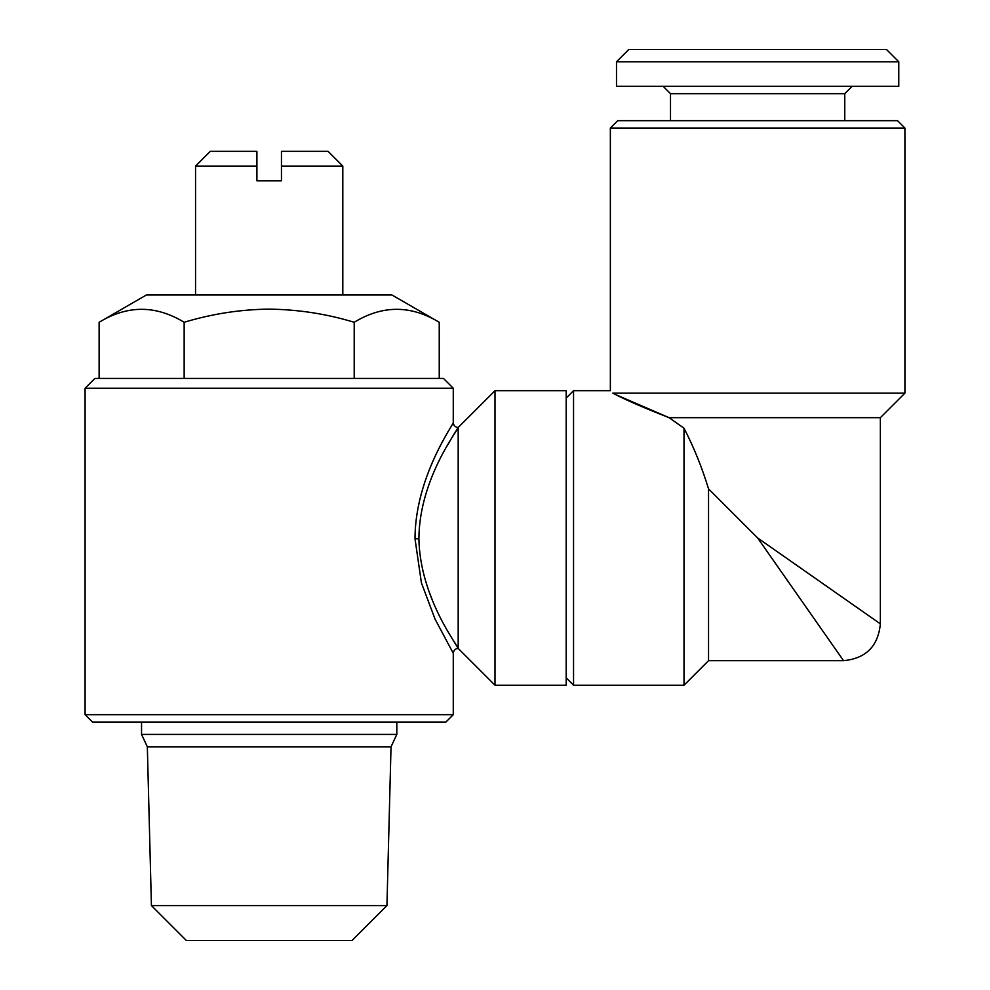 <?xml version="1.0" encoding="UTF-8"?>
<svg xmlns="http://www.w3.org/2000/svg" width="990" height="990" viewBox="0 0 990 990"><rect width="100%" height="100%" fill="white"/><g stroke="black" fill="none" stroke-linecap="round" stroke-linejoin="round"><path stroke-width="1.49" d="M898.771 61.776L886.495 49.5L628.774 49.5L616.498 61.776L616.498 86.316L898.771 86.316L898.771 61.776L616.498 61.776M844.767 120.681L844.767 93.679L670.502 93.679L663.139 86.316M757.635 537.954L880.357 623.861L757.635 537.954L843.542 660.677L757.635 537.954L708.543 488.862C702.034 467.528 693.854 447.307 684.003 428.187L669.104 417.681L617.018 395.208M708.543 488.862L708.543 660.677L843.542 660.677C865.904 658.499 878.179 646.223 880.357 623.861L880.357 417.681L669.104 417.681L682.159 426.938M610.36 128.044L904.91 128.044L897.546 120.681L617.723 120.681L610.36 128.044L610.36 390.679L573.544 390.679L573.544 685.229L684.003 685.229L684.003 428.187M880.357 417.681L904.91 393.141L612.822 393.141C624.74 399.502 643.5 407.682 669.104 417.681M612.822 393.141C609.555 389.862 609.555 389.862 612.822 393.141M281.457 166.085L281.457 151.359L328.086 151.359L342.812 166.085L281.457 166.085L281.457 180.824L256.905 180.824L256.905 159.019M439.238 322.282L391.904 294.958L146.458 294.958L99.124 322.282C127.401 305.007 155.739 305.007 184.152 322.282C212.046 313.842 240.384 309.449 269.181 309.127C298.337 309.511 326.675 313.904 354.21 322.282C382.486 305.007 410.825 305.007 439.238 322.282L439.238 378.415M386.942 905.578L352.019 940.5L186.343 940.5L151.421 905.578L386.942 905.578L391.025 746.831L147.337 746.831L141.545 734.407L396.817 734.407L396.817 722.044M85.091 388.229L453.272 388.229L443.458 378.415L94.904 378.415L85.091 388.229L85.091 714.681L453.272 714.681L445.908 722.044L92.454 722.044L85.091 714.681M458.184 537.954L458.184 427.494C459.83 427.569 419.673 477.081 418.894 537.954L418.894 538.783C419.995 599.099 459.756 648.264 458.184 648.413L458.184 537.954M495 390.679L566.181 390.679L566.181 685.229L495 685.229L495 390.679L458.184 427.494C455.202 427.21 453.568 425.564 453.272 422.594L453.272 388.229M415.008 536.927C415.899 474.631 455.078 422.148 453.272 422.594C454.286 423.312 415.02 476.524 415.008 538.82L421.418 582.875L435.055 619.121L453.272 653.313C453.568 650.343 455.202 648.698 458.184 648.413L450.054 635.135M432.135 599.569L428.41 589.867M447.987 431.702L445.946 435.377M446.936 446.205L452.269 437.048M452.851 436.083L458.184 427.494M99.124 378.415L99.124 322.282M354.21 378.415L354.21 322.282M184.152 378.415L184.152 322.282M195.55 166.085L256.905 166.085L256.905 151.359L210.276 151.359L195.55 166.085L195.55 294.958M415.008 538.82L418.894 538.783M670.502 93.679L670.502 120.681M904.91 128.044L904.91 393.141M566.181 398.042L573.544 390.679M708.543 660.677L684.003 685.229M342.812 166.085L342.812 294.958M391.025 746.831L396.817 734.407M453.272 653.313L453.272 714.681M458.184 648.413L495 685.229M151.421 905.578L147.337 746.831M141.545 722.044L141.545 734.407M566.181 677.865L573.544 685.229M844.767 93.679L852.143 86.316"/></g></svg>
